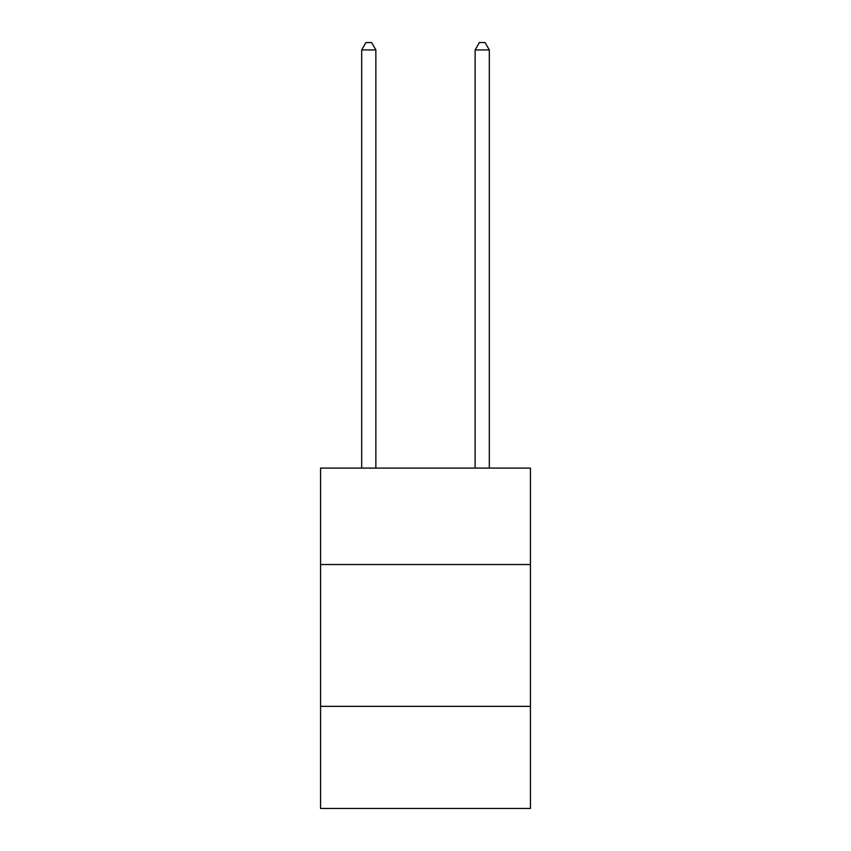 <?xml version="1.0" encoding="UTF-8"?>
<svg xmlns="http://www.w3.org/2000/svg" width="851" height="851" viewBox="0 0 851 851"><rect width="100%" height="100%" fill="white"/><g stroke="black" fill="none" stroke-linecap="round" stroke-linejoin="round"><path stroke-width="1.28" d="M530.439 564.532L530.439 468.103L320.561 468.103L320.561 564.532L530.439 564.532L530.439 808.45L320.561 808.45L320.561 564.532M530.439 706.341L320.561 706.341M375.865 468.103L375.865 49.922L361.686 49.922L361.686 468.103M361.686 49.922L365.941 42.55L371.61 42.55L375.865 49.922M489.314 468.103L489.314 49.922L475.135 49.922L475.135 468.103M475.135 49.922L479.39 42.55L485.059 42.55L489.314 49.922"/></g></svg>
